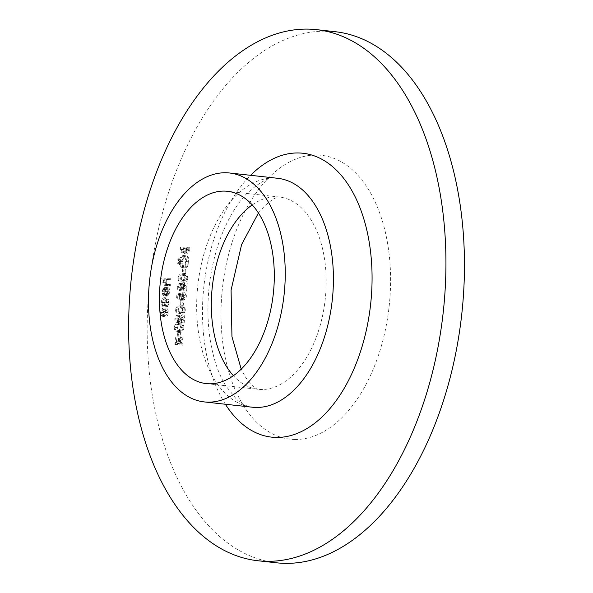<?xml version="1.0" encoding="UTF-8"?>
<svg xmlns="http://www.w3.org/2000/svg" width="593" height="593" viewBox="0 0 593 593"><rect width="100%" height="100%" fill="white"/><g stroke="black" fill="none" stroke-linecap="round" stroke-linejoin="round"><path stroke-width="0.44" stroke-dasharray="2.96 2.22" d="M181.169 332.695L180.472 332.68L180.131 337.098L180.828 337.106L181.169 332.695L177.804 332.391L180.472 332.68M178.211 319.116L179.976 316.484L180.057 315.454C178.663 315.624 177.818 316.862 177.507 319.16C177.44 321.28 178.019 322.444 179.256 322.659L181.873 320.368L183.904 317.529L183.489 322.866L184.186 322.874L184.786 315.083L179.39 321.628L176.632 321.324L179.39 321.628L178.211 319.116L175.543 318.826L177.307 316.188L179.976 316.484M177.307 316.188L177.389 315.157C175.995 315.328 175.15 316.566 174.839 318.871C174.772 320.983 175.35 322.147 176.588 322.362L179.256 322.659L176.588 322.362L179.205 320.079L181.236 317.233L183.904 317.529M183.615 300.933L182.918 300.918L182.577 305.328L183.274 305.343L183.615 300.933L180.25 300.629L182.918 300.918M180.65 287.353L182.422 284.722L182.503 283.691C181.11 283.862 180.257 285.1 179.953 287.397C179.879 289.517 180.465 290.681 181.703 290.889L184.312 288.606L186.343 285.767L185.935 291.104L186.632 291.111L187.232 283.321L181.836 289.866L179.079 289.562L181.836 289.866L180.65 287.353L177.982 287.064L179.753 284.425L182.422 284.722M179.753 284.425L179.835 283.395C178.441 283.565 177.589 284.803 177.285 287.101C177.211 289.221 177.796 290.385 179.034 290.6L181.703 290.889L179.034 290.6L181.643 288.317L183.674 285.47L186.343 285.767M186.054 269.17L185.357 269.155L185.023 273.566L185.713 273.581L186.054 269.17L182.688 268.866L185.357 269.155M181.043 259.082L180.405 260.031L180.895 260.994L181.532 260.045L181.058 259.089L178.389 258.793L181.043 259.082M190.005 247.288L183.222 247.192L183.052 249.431C182.807 251.558 183.274 252.781 184.445 253.1L185.994 251.795L187.558 254.026L189.76 250.394L190.005 247.288L183.222 247.192M180.554 246.896L180.383 249.134C180.139 251.269 180.606 252.485 181.777 252.803L184.445 253.1L181.777 252.803L183.326 251.499L185.994 251.795M183.326 251.499L184.757 253.722L187.558 254.026L184.89 253.73L187.091 250.098L189.76 250.394M163.95 302.623L164.817 306.477L165.202 305.617L164.565 302.556L166.9 299.005L164.113 298.702L166.781 298.998C168.012 299.265 168.575 300.473 168.479 302.615L167.374 305.647L167.641 306.514L169.087 302.608C169.213 299.858 168.486 298.309 166.915 297.968C165.254 298.257 164.268 299.806 163.95 302.623L161.281 302.326L162.148 306.181L164.817 306.477M162.148 306.181L162.534 305.321L161.896 302.26L164.113 298.702C165.343 298.968 165.907 300.177 165.81 302.326L164.706 305.358L164.973 306.218L166.418 302.319C166.544 299.561 165.818 298.012 164.246 297.671L167.093 297.982L164.246 297.671C162.586 297.96 161.6 299.509 161.281 302.326M170.873 278.295L163.913 278.199L163.838 279.229L166.774 279.266L165.506 282.438C165.543 284.751 166.299 285.811 167.775 285.611L170.302 285.648L170.384 284.618L166.937 284.447L166.129 282.268L167.656 279.436L170.791 279.325L170.873 278.295L163.913 278.199M161.244 277.902L161.17 278.932L164.105 278.977L162.838 282.149C162.875 284.462 163.631 285.515 165.106 285.322L170.302 285.648M167.634 285.352L167.715 284.329L164.268 284.158L163.46 281.979L166.129 282.268M276.553 562.801A267.161 156.871 96.3 0 1 149.881 280.066A267.161 156.871 96.3 0 1 335.067 31.688M169.309 291.786L168.027 294.862L168.242 295.774L169.909 291.926C169.976 289.31 169.235 287.894 167.686 287.672L165.951 288.613L164.78 291.875L165.491 295.262L167.144 296.204L167.812 288.709L165.054 288.406L167.723 288.702L169.309 291.786L166.64 291.497L165.358 294.565L168.027 294.862M165.358 294.565L165.573 295.484L167.241 291.63C167.308 289.013 166.566 287.598 165.017 287.375L167.863 287.687L165.017 287.375L163.283 288.317L165.951 288.613M163.283 288.317L162.111 291.586L162.823 294.973L164.268 295.892L167.144 296.204L164.476 295.907L165.054 288.406L166.64 291.497M164.254 309.383L163.186 312.563L163.757 315.758L165.432 316.936C167.018 316.714 167.982 315.283 168.316 312.637C168.39 309.983 167.649 308.523 166.099 308.256L164.254 309.383L161.585 309.086L160.518 312.274L163.186 312.563M160.518 312.274L161.088 315.469L162.571 316.625L165.432 316.936L162.764 316.64C164.35 316.417 165.314 314.987 165.647 312.348L168.316 312.637M165.647 312.348C165.721 309.694 164.98 308.234 163.431 307.967L166.285 308.271L163.431 307.967L161.585 309.086M185.987 255.768C183.786 256.05 182.436 258.014 181.932 261.676C181.821 265.412 182.852 267.458 185.023 267.828C187.225 267.532 188.574 265.545 189.056 261.869C189.152 258.185 188.129 256.154 185.987 255.768L183.319 255.479L185.987 255.768M186.387 261.572C186.484 257.888 185.461 255.857 183.319 255.479C181.117 255.753 179.768 257.725 179.264 261.38C179.153 265.115 180.183 267.169 182.355 267.532L185.023 267.828L182.355 267.532C184.556 267.235 185.905 265.249 186.387 261.572L189.056 261.869M180.798 262.321L180.153 263.27L180.65 264.233L181.288 263.285L180.813 262.321L178.13 262.024L180.798 262.321M187.788 278.332C187.558 275.434 186.469 274.144 184.519 274.448C182.622 274.077 181.332 275.337 180.657 278.228C180.88 281.164 181.962 282.498 183.919 282.238C185.831 282.55 187.121 281.252 187.788 278.332L185.12 278.035C184.89 275.145 183.8 273.847 181.851 274.151L185.098 274.477L181.851 274.151C179.953 273.788 178.663 275.048 177.989 277.932L180.657 278.228M177.989 277.932C178.211 280.867 179.294 282.201 181.25 281.942L183.919 282.238L181.25 281.942C183.163 282.261 184.453 280.956 185.12 278.035M179.575 294.543L179.212 299.25L179.909 299.257L180.213 295.358L182.044 294.765L181.806 296.115C181.754 298.39 182.399 299.606 183.748 299.754C185.238 299.598 186.143 298.272 186.447 295.788L184.801 292.26L185.742 295.84L183.8 298.724L181.006 298.42L183.8 298.724L182.518 295.937L183.059 293.416L179.575 294.543L176.907 294.247L176.544 298.954L179.212 299.25M176.544 298.954L177.24 298.961L177.544 295.062L179.375 294.469L179.138 295.818C179.086 298.094 179.731 299.309 181.08 299.458L183.748 299.754L181.08 299.458C182.57 299.302 183.474 297.982 183.778 295.492L186.447 295.788M185.342 310.095C185.112 307.196 184.023 305.906 182.073 306.21C180.176 305.84 178.893 307.1 178.211 309.991C178.434 312.926 179.523 314.26 181.48 314.001C183.385 314.312 184.675 313.015 185.342 310.095L182.674 309.798C182.444 306.907 181.354 305.61 179.405 305.914L182.651 306.24L179.405 305.914C177.507 305.551 176.225 306.811 175.543 309.694L178.211 309.991M175.543 309.694C175.765 312.63 176.855 313.964 178.812 313.704L181.48 314.001L178.812 313.704C180.717 314.023 182.007 312.719 182.674 309.798M183.986 327.744C183.756 324.845 182.666 323.548 180.717 323.852C178.819 323.489 177.529 324.749 176.855 327.64C177.077 330.568 178.159 331.902 180.116 331.65C182.029 331.961 183.319 330.657 183.986 327.744L181.317 327.447C181.087 324.549 179.998 323.252 178.048 323.563L181.295 323.889L178.048 323.563C176.151 323.192 174.861 324.453 174.186 327.343L176.855 327.64M174.186 327.343C174.409 330.271 175.491 331.613 177.448 331.354L180.116 331.65L177.448 331.354C179.36 331.665 180.65 330.368 181.317 327.447M180.146 340.753L178.063 337.951L177.974 339.174L179.59 341.353L177.641 343.488L177.544 344.711L180.05 341.976L182.466 345.222L182.562 343.999L180.606 341.368L182.963 338.803L183.052 337.58L180.146 340.753L177.477 340.456L175.395 337.654L178.063 337.951M161.17 278.932L163.838 279.229M164.105 278.977L166.774 279.266M162.838 282.149L165.506 282.438M167.715 284.329L170.384 284.618M165.388 284.292L164.268 284.158L165.388 284.292M163.46 281.979L164.987 279.147L167.656 279.436M164.987 279.147L170.791 279.325M168.123 279.029L168.204 278.006M165.573 295.484L168.242 295.774M167.241 291.63L169.909 291.926M162.111 291.586L164.78 291.875M162.823 294.973L165.491 295.262M164.431 288.509L163.942 294.869L162.712 291.645L163.342 289.488L164.431 288.509L167.1 288.806L166.611 295.166L165.38 291.941L166.01 289.784L167.1 288.806M163.942 294.869L166.611 295.166M163.342 289.488L166.01 289.784M162.712 291.645L165.38 291.941M162.534 305.321L165.202 305.617M161.896 302.26L164.565 302.556M165.81 302.326L168.479 302.615M164.706 305.358L167.374 305.647M164.973 306.218L167.641 306.514M166.418 302.319L169.087 302.608M161.088 315.469L163.757 315.758M165.039 312.333L162.704 315.602L165.373 315.899L163.794 312.57L166.151 309.301L163.357 308.997L165.039 312.333L167.708 312.622L165.514 315.906L162.845 315.609L161.126 312.274L163.357 308.997L166.025 309.287L167.708 312.622M161.126 312.274L163.794 312.57M187.091 250.098L187.336 246.999M183.897 250.809L184.038 247.978L186.558 248.015L186.447 249.483L184.883 252.7L187.633 252.996L186.565 251.106L186.706 248.274L189.226 248.311L187.633 252.996L184.964 252.7L183.897 250.809L186.565 251.106M181.873 251.773L184.542 252.069L183.837 248.23L186.009 248.259L184.542 252.069L181.873 251.773L181.169 247.941L183.341 247.97L181.873 251.773M181.058 249.334L183.726 249.631M181.169 247.941L183.837 248.23M183.289 248.66L185.957 248.956M183.341 247.97L186.009 248.259M184.038 247.978L186.706 248.274M186.447 249.483L189.115 249.772M186.558 248.015L189.226 248.311M179.264 261.38L181.932 261.676M185.691 261.52C185.327 264.574 184.238 266.235 182.436 266.502L185.105 266.798C183.363 266.457 182.533 264.767 182.622 261.735C183.015 258.711 184.112 257.073 185.905 256.799L183.237 256.502C184.964 256.843 185.787 258.518 185.691 261.52L188.359 261.817C187.996 264.863 186.906 266.524 185.105 266.798L182.436 266.502C180.695 266.161 179.864 264.478 179.953 261.439C180.346 258.422 181.443 256.776 183.237 256.502L185.905 256.799C187.633 257.14 188.455 258.815 188.359 261.817M179.953 261.439L182.622 261.735M177.737 259.741L178.226 260.705L178.864 259.756L178.374 258.793L177.737 259.741L180.405 260.031M178.226 260.705L180.895 260.994M178.864 259.756L181.532 260.045M177.485 262.973L177.982 263.937L178.619 262.988L178.13 262.024L177.485 262.973L180.153 263.27M177.982 263.937L180.65 264.233M178.619 262.988L181.288 263.285M182.688 268.866L182.355 273.277L185.023 273.566M182.355 273.277L185.713 273.581M183.044 273.284L183.385 268.874M181.332 280.919L184 281.208C182.481 281.453 181.599 280.474 181.354 278.273C181.932 276.064 182.963 275.137 184.438 275.478L181.769 275.182C183.296 274.885 184.178 275.841 184.423 278.065L183.067 280.504L181.332 280.919C179.812 281.156 178.93 280.178 178.686 277.976C179.264 275.775 180.294 274.841 181.769 275.182L184.438 275.478C185.965 275.174 186.847 276.138 187.091 278.354L185.735 280.8L181.332 280.919M178.686 277.976L181.354 278.273M183.067 280.504L185.735 280.8M184.423 278.065L187.091 278.354M179.835 283.395L182.503 283.691M177.285 287.101L179.953 287.397M183.674 285.47L183.267 290.807L185.935 291.104M183.267 290.807L186.632 291.111M183.963 290.815L184.564 283.024L187.232 283.321M184.564 283.024L181.414 287.435L184.082 287.724M181.414 287.435L179.168 289.569L177.982 287.064M177.24 298.961L179.909 299.257M177.544 295.062L180.213 295.358M179.375 294.469L182.044 294.765M179.138 295.818L181.806 296.115M183.778 295.492L182.133 291.971L184.801 292.26M182.133 291.971L182.051 292.994L184.719 293.29M182.051 292.994L183.074 295.544L185.742 295.84M183.074 295.544L181.132 298.435L179.849 295.64L182.518 295.937M179.849 295.64L180.391 293.12L183.059 293.416M180.391 293.12L176.907 294.247M180.25 300.629L179.909 305.039L182.577 305.328M179.909 305.039L183.274 305.343M180.606 305.047L180.947 300.636M178.886 312.681L181.554 312.971C180.035 313.215 179.153 312.237 178.908 310.035C179.486 307.834 180.517 306.9 181.992 307.241L179.323 306.944C180.85 306.648 181.74 307.604 181.977 309.828L180.62 312.266L178.886 312.681C177.366 312.919 176.484 311.94 176.24 309.739C176.818 307.537 177.848 306.603 179.323 306.944L181.992 307.241C183.519 306.937 184.408 307.9 184.645 310.117L183.289 312.563L178.886 312.681M176.24 309.739L178.908 310.035M180.62 312.266L183.289 312.563M181.977 309.828L184.645 310.117M177.389 315.157L180.057 315.454M174.839 318.871L177.507 319.16M181.236 317.233L180.821 322.57L183.489 322.866M180.821 322.57L184.186 322.874M181.517 322.577L182.118 314.787L184.786 315.083M182.118 314.787L178.967 319.197L181.636 319.486M178.967 319.197L176.721 321.332L175.543 318.826M177.529 330.323L180.198 330.62C178.678 330.857 177.796 329.878 177.552 327.684C178.13 325.475 179.16 324.541 180.635 324.882L177.967 324.586C179.494 324.289 180.376 325.253 180.62 327.469L179.264 329.916L177.529 330.323C176.01 330.568 175.128 329.589 174.883 327.388C175.461 325.179 176.492 324.252 177.967 324.586L180.635 324.882C182.162 324.586 183.044 325.55 183.289 327.766L181.932 330.212L177.529 330.323M174.883 327.388L177.552 327.684M179.264 329.916L181.932 330.212M180.62 327.469L183.289 327.766M177.804 332.391L177.463 336.802L180.131 337.098M177.463 336.802L180.828 337.106M178.159 336.809L178.5 332.399M175.395 337.654L175.306 338.877L177.974 339.174M175.306 338.877L176.922 341.064L179.59 341.353M176.922 341.064L174.972 343.191L177.641 343.488M174.972 343.191L174.876 344.422L177.544 344.711M174.876 344.422L177.381 341.687L180.05 341.976M177.381 341.687L179.798 344.933L182.466 345.222M179.798 344.933L179.894 343.71L182.562 343.999M179.894 343.71L177.937 341.079L180.606 341.368M177.937 341.079L180.294 338.507L182.963 338.803M180.294 338.507L180.383 337.284L183.052 337.58M180.383 337.284L177.477 340.456M294.869 439.472A142.794 83.843 96.3 0 1 238.46 225.081A142.794 83.843 96.3 0 1 384.101 227.186A142.794 83.843 96.3 0 1 294.869 439.472M252.218 204.911A96.733 56.802 96.3 0 1 279.34 197.017A96.733 56.802 96.3 0 1 325.483 296.685A96.733 56.802 96.3 0 1 261.335 389.512A96.733 56.802 96.3 0 1 258.155 389.312A96.733 56.802 96.3 0 1 233.397 375.703M252.433 407.221A115.153 67.617 96.3 0 1 197.832 285.352A115.153 67.617 96.3 0 1 277.657 178.293C270.712 175.995 260.223 181.288 246.199 194.178C235.591 205.408 226.652 221.056 219.388 241.136C209.344 270.512 205.904 300.703 209.07 331.709C211.76 353.947 217.275 371.9 225.607 385.561L236.273 399.007C241.41 403.803 246.799 406.539 252.433 407.221M225.384 404.241A142.794 83.843 96.3 0 1 250.609 175.313M166.329 279.006L168.998 279.303M180.383 249.134L183.052 249.431M183.986 248.66L186.654 248.956M181.643 288.317L184.312 288.606M179.205 320.079L181.873 320.368M206.268 383.597L258.155 389.312L256.413 388.734L252.9 386.258L245.85 377.674L241.225 369.142M258.429 213.02L264.915 205.578L272.936 199.211L277.072 197.321L279.34 197.017L227.46 191.294M167.411 284.551L164.743 284.262"/><path stroke-width="0.89" d="M316.536 29.65L335.067 31.688A267.161 156.871 96.3 0 1 462.496 306.981A267.161 156.871 96.3 0 1 285.337 563.35A267.161 156.871 96.3 0 1 276.553 562.801L258.022 560.763A267.161 156.871 96.3 0 1 131.349 278.028A267.161 156.871 96.3 0 1 316.536 29.65A267.161 156.871 96.3 0 1 443.972 304.935A267.161 156.871 96.3 0 1 266.806 561.312A267.161 156.871 96.3 0 1 258.022 560.763M209.448 383.797A96.733 56.802 96.3 0 1 206.268 383.597A96.733 56.802 96.3 0 1 160.406 281.23A96.733 56.802 96.3 0 1 227.46 191.294A96.733 56.802 96.3 0 1 273.595 290.97A96.733 56.802 96.3 0 1 209.448 383.797M208.039 402.15A115.153 67.617 96.3 0 1 204.251 401.913A115.153 67.617 96.3 0 1 149.651 280.044A115.153 67.617 96.3 0 1 229.476 172.986A115.153 67.617 96.3 0 1 284.403 291.645A115.153 67.617 96.3 0 1 208.039 402.15M233.397 375.703A96.733 56.802 96.3 0 1 212.294 286.945A96.733 56.802 96.3 0 1 252.218 204.911M229.476 172.986L277.657 178.293A115.153 67.617 96.3 0 1 332.584 296.952A115.153 67.617 96.3 0 1 256.22 407.458A115.153 67.617 96.3 0 1 252.433 407.221L204.251 401.913M250.609 175.313A142.794 83.843 96.3 0 1 371.01 255.931A142.794 83.843 96.3 0 1 276.338 437.434A142.794 83.843 96.3 0 1 225.384 404.241M241.225 369.142L231.952 336.676L231.077 290.103L241.603 244.538L258.429 213.02"/></g></svg>
